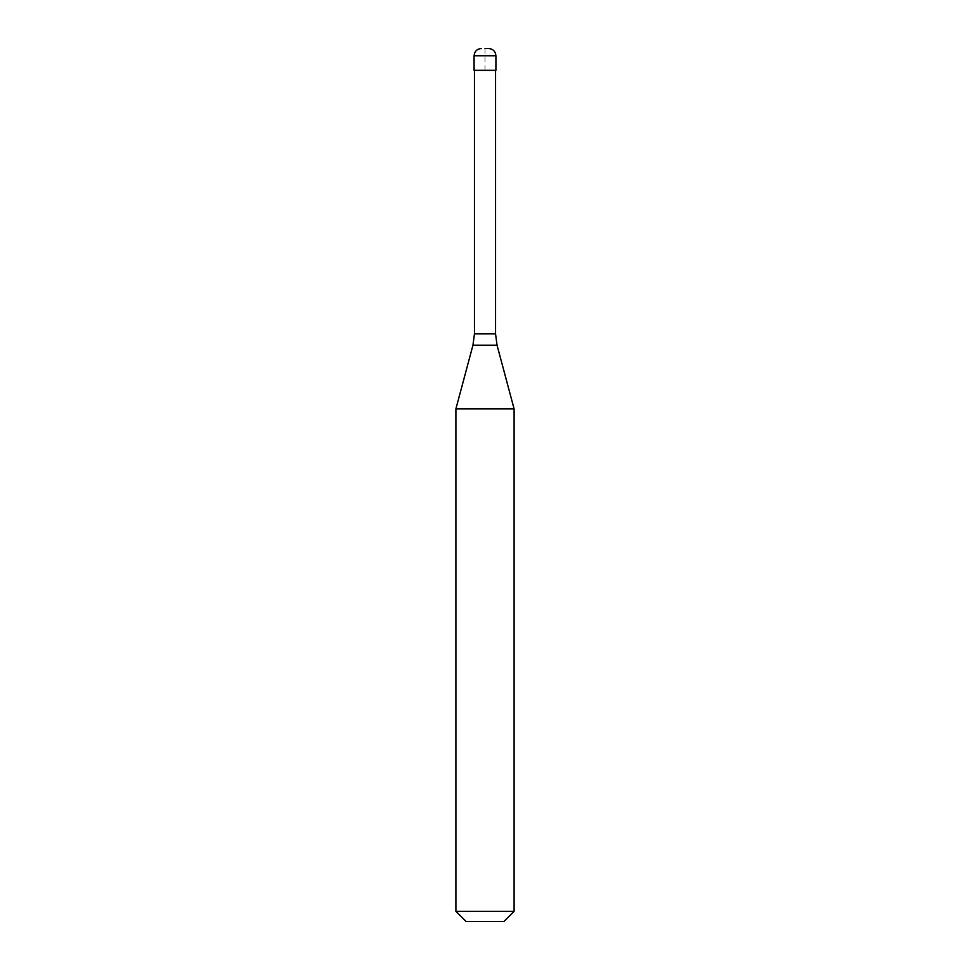 <?xml version="1.0" encoding="UTF-8"?>
<svg xmlns="http://www.w3.org/2000/svg" width="970" height="970" viewBox="0 0 970 970"><rect width="100%" height="100%" fill="white"/><g stroke="black" fill="none" stroke-linecap="round" stroke-linejoin="round"><path stroke-width="0.73" stroke-dasharray="4.85 3.64" d="M485 48.5L485 70.325L474.451 70.325L495.912 70.325M485 70.325L474.087 70.325M455.9 408.867L514.1 408.867M455.9 911.315L514.1 911.315M466.085 921.5L503.915 921.5M474.087 55.775L495.912 55.775M474.451 333.886L495.549 333.886M472.96 345.187L497.04 345.187"/><path stroke-width="1.45" d="M485 48.5L488.637 48.5L485 48.5M495.912 55.775L495.912 70.325L474.087 70.325L474.087 55.775L495.912 55.775C495.476 51.361 493.051 48.936 488.637 48.5M514.1 408.867L455.9 408.867L455.9 911.315L514.1 911.315L514.1 408.867L497.04 345.187L472.96 345.187L455.9 408.867M514.1 911.315L503.915 921.5L466.085 921.5L455.9 911.315M495.549 70.325L495.549 333.886L474.451 333.886L472.96 345.187M474.087 55.775C474.524 51.361 476.949 48.936 481.362 48.5M495.549 333.886L497.04 345.187M474.451 70.325L474.451 333.886"/></g></svg>
